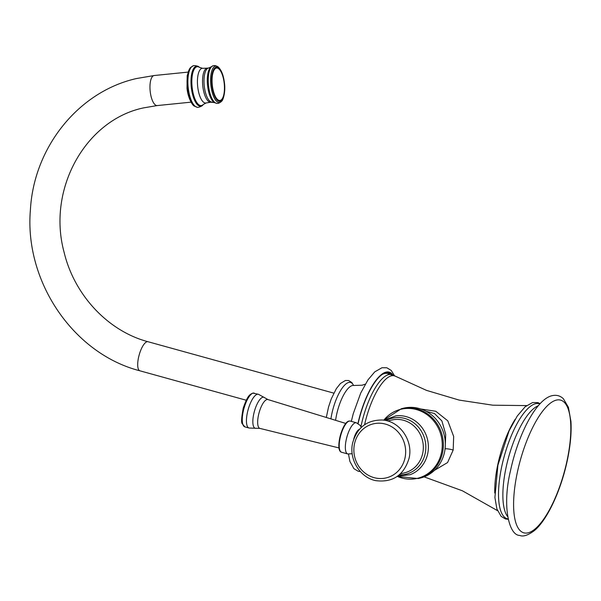 <?xml version="1.0" encoding="UTF-8"?>
<svg xmlns="http://www.w3.org/2000/svg" width="601" height="601" viewBox="0 0 601 601"><rect width="100%" height="100%" fill="white"/><g stroke="black" fill="none" stroke-linecap="round" stroke-linejoin="round"><path stroke-width="0.9" d="M434.485 470.328L447.572 462.552L453.184 450.044L453.672 436.476L447.798 420.843L435.785 411.264L420.858 409.011M381.981 374.626A48.313 15.972 -74.5 0 1 387.562 373.552L395.511 376.256A47.967 15.851 -74.5 0 0 364.582 424.727M445.303 446.197L445.694 434.275L441.908 420.963L434.523 413.548L426.139 411.302M418.281 478.554L420.264 478.073A35.932 33.355 -103.5 0 0 444.53 452.185A35.932 33.355 76.5 0 0 403.429 408.214L401.445 408.688A35.932 33.355 -103.5 0 1 442.546 452.666A35.932 33.355 76.5 0 1 418.281 478.554L397.223 476.428M359.398 429.354A10.871 3.591 105.5 0 0 353.719 439.113M387.848 372.5A49.515 16.37 -74.5 0 1 389.929 374.205M392.13 374.821A49.515 16.37 -74.5 0 0 388.982 372.688A49.515 16.37 -74.5 0 0 385.917 372.688A49.515 16.37 105.5 0 0 358.136 423.532M567.089 460.471A68.845 22.755 -74.5 0 1 528.106 532.824A68.845 22.755 -74.5 0 1 517.326 472.469A68.845 22.755 105.5 0 1 556.308 400.116A68.845 22.755 105.5 0 1 567.089 460.471M507.642 516.59A59.229 19.578 -74.5 0 1 506.072 467.555A59.229 19.578 105.5 0 1 538.331 405.713M539.923 403.917A59.717 19.743 105.5 0 0 501.752 466.451A59.717 19.743 -74.5 0 0 508.085 518.948M494.758 493.03A56.344 18.623 -74.5 0 1 497.771 464.716A56.344 18.623 -74.5 0 1 515.162 419.303M360.953 426.672A48.313 15.972 -74.5 0 1 361.209 425.425A48.313 15.972 -74.5 0 1 391.559 374.656M453.184 450.044A6.04 1.029 12 0 0 445.093 448.797M383.784 420.182A35.504 32.957 -103.5 0 1 423.84 412.632A35.504 32.957 -103.5 0 1 441.465 452.726A35.504 32.957 76.5 0 1 397.321 476.368M397.577 476.18L410.137 474.692A30.463 28.277 76.5 0 0 427.702 453.665A30.463 28.277 -103.5 0 0 395.954 415.832L384.099 420.234M386.075 420.602A28.818 26.752 -103.5 0 1 415.141 423.915A28.818 26.752 -103.5 0 1 425.185 453.5A28.818 26.752 76.5 0 1 399.169 474.948M400.401 473.851L404.36 472.897A27.173 25.227 76.5 0 0 422.713 453.319A27.173 25.227 -103.5 0 0 391.634 420.061L387.668 421.016M352.186 453.725L347.754 453.965A16.182 5.349 -74.5 0 1 346.544 438.362A16.182 5.349 -74.5 0 1 355.386 422.766A16.182 5.349 -74.5 0 1 356.385 422.773L360.194 425.425L361.276 427.401M349.256 421.076A16.182 5.349 -74.5 0 1 350.255 421.076L348.993 421.068C342.194 422.022 334.614 450.735 341.623 452.268A16.182 5.349 -74.5 0 1 340.414 436.664A16.182 5.349 -74.5 0 1 349.256 421.076M339.933 450.419A15.581 5.154 -74.5 0 1 340.429 435.147A15.581 5.154 -74.5 0 1 347.859 421.789M339.039 447.948L259.933 428.4A14.965 4.951 -74.5 0 1 258.753 414.021A14.965 4.951 -74.5 0 1 266.949 399.537A14.965 4.951 105.5 0 1 267.918 399.552L345.823 423.457M267.918 399.552L264.598 397.689A16.099 5.319 105.5 0 0 262.825 397.246A16.099 5.319 -74.5 0 0 253.735 414.029A16.099 5.319 -74.5 0 0 256.131 428.295A16.099 5.319 -74.5 0 0 256.229 428.273M244.87 426.875L249.047 428.032A17.512 5.792 -74.5 0 1 247.74 411.144A17.512 5.792 -74.5 0 1 257.303 394.271A17.512 5.792 105.5 0 1 258.392 394.271L252.743 393.107C250.414 394.534 248.085 393.925 243.232 408.132C241.444 417.642 241.129 422.864 242.286 423.788L244.87 426.875A17.512 5.792 -74.5 0 1 243.563 409.987A17.512 5.792 -74.5 0 1 253.134 393.114A17.512 5.792 -74.5 0 1 254.215 393.122M354.492 443.884A27.781 25.783 76.5 0 1 385.451 424.103A27.781 25.783 76.5 0 1 405.029 457.864A27.781 25.783 -103.5 0 1 374.07 477.645A27.781 25.783 -103.5 0 1 354.492 443.884M392.964 375.107A50.123 16.565 -74.5 0 0 386.045 372.102A50.123 16.565 105.5 0 0 357.956 423.42M335.606 420.317A27.804 9.188 105.5 0 1 352.321 385.549A27.804 9.188 -74.5 0 1 353.719 385.481L362.133 385.203L365.31 384.129M353.538 385.436A29.877 9.879 -74.5 0 0 348.753 382.446A29.877 9.879 105.5 0 0 330.918 418.882M147.072 341.714A15.1 4.988 -74.5 0 1 148.004 341.721C108.218 331.204 74.261 295.226 64.037 252.007C46.946 188.977 85.733 119.982 143.526 107.895L157.214 105.566A15.1 5.567 84.2 0 1 150.205 91.48A15.1 5.567 84.2 0 1 153.916 75.568A15.1 5.567 84.2 0 1 154.194 75.523L136.45 78.543C78.438 91.592 33.761 147.395 30.403 209.937C24.22 281.283 73.269 353.771 139.95 370.817A15.1 4.988 -74.5 0 1 138.823 356.258A15.1 4.988 -74.5 0 1 147.072 341.714M194.461 106.152A20.389 7.52 -95.8 0 1 187.437 88.385A20.389 7.52 84.2 0 1 190.577 67.522L187.189 75.561L186.994 88.362C188.173 99.015 192.883 105.859 194.461 106.152L197.286 107.256A20.855 7.693 -95.8 0 1 188.226 88.324A20.855 7.693 84.2 0 1 193.116 65.877L190.577 67.522M193.161 65.862A20.855 7.693 84.2 0 0 193.116 65.877L193.206 65.847A20.862 7.693 84.2 0 0 188.278 88.324A20.862 7.693 -95.8 0 0 197.376 107.271C197.459 107.932 202.777 106.031 202.89 104.912A20.081 7.407 -95.8 0 1 191.373 87.971A20.081 7.407 84.2 0 1 199.074 67.057C198.668 65.96 193.221 65.186 193.206 65.847M199.209 67.162A20.081 7.407 84.2 0 0 199.074 67.057L199.352 67.267A19.961 7.362 84.2 0 0 191.546 87.949A19.961 7.362 -95.8 0 0 203.115 104.657L202.89 104.912A20.081 7.407 -95.8 0 0 203.003 104.784M199.352 67.267L199.532 67.395A19.525 7.204 84.2 0 0 192.207 87.859A19.525 7.204 -95.8 0 0 203.266 104.491L203.115 104.657M206.12 102.974A17.437 6.431 -95.8 0 1 197.759 87.19A17.437 6.431 84.2 0 1 202.627 68.311L207.33 68.146A17.113 6.311 84.2 0 0 202.86 86.664A17.113 6.311 -95.8 0 0 210.756 102.2L206.12 102.974L203.266 104.491M212.123 102.095A17.144 6.326 -95.8 0 1 204.31 86.521A17.144 6.326 84.2 0 1 208.69 67.981L210.748 67.087A18.481 6.814 84.2 0 0 207.645 86.251A18.481 6.814 -95.8 0 0 214.324 102.561L210.756 102.2M214.324 102.561L216.856 103.41A18.977 7.002 -95.8 0 1 208.607 86.183A18.977 7.002 84.2 0 1 213.062 65.749L210.748 67.087M221.656 101.171C222.776 100.848 225.826 92.682 224.428 82.735C223.504 75.305 221.431 70.054 218.216 66.981A18.346 6.769 84.2 0 0 210.951 85.913A18.346 6.769 -95.8 0 0 221.656 101.171C219.974 102.816 218.373 103.56 216.856 103.41M224.398 82.75A17.226 6.356 -95.8 0 1 220.214 101.344A17.226 6.356 -95.8 0 1 211.943 85.755A17.226 6.356 84.2 0 1 216.127 67.162A17.226 6.356 84.2 0 1 224.398 82.75M224.143 82.825A16.302 6.01 84.2 0 0 216.322 68.078A16.302 6.01 84.2 0 0 212.363 85.665A16.302 6.01 -95.8 0 0 220.184 100.42A16.302 6.01 -95.8 0 0 224.143 82.825M567.336 460.313C570.409 445.739 571.611 432.803 570.95 421.504L568.426 407.32L563.37 398.718C560.207 395.751 556.511 394.729 552.266 395.653C536.588 398.748 518.227 434.147 510.482 470.801C501.91 506.282 508.987 535.401 519.64 535.408C523.11 536.963 528.054 535.333 534.469 530.525C547.263 519.955 561.086 490.198 567.336 460.313M540.171 403.647L537.752 402.58L532.599 402.55L525.154 406.764L517.258 416.027L509.062 430.917L497.921 465.136L494.908 497.478L496.869 508.867L501.121 516.372L505.456 518.956L508.161 519.309M526.596 405.592L492.828 405.194L459.164 400.093L426.447 390.357L395.511 376.256M497.515 510.662L462.387 490.792L424.126 476.871M383.671 420.167L401.445 408.688M356.385 422.773L350.255 421.076M347.754 453.965L341.623 452.268M259.933 428.4L249.047 428.032M264.598 397.689L258.392 394.271M409.078 458.232C413.413 440.548 399.537 420.768 382.071 420.001C366.798 420.009 356.986 427.672 352.637 442.99C348.753 459.194 359.931 477.547 375.708 480.635C392.753 482.753 403.88 475.286 409.078 458.232M394.504 375.745L391.274 370.471L386.834 367.767L381.966 367.737L374.746 371.876L367.955 379.915L360.72 393.062L353.26 413.668L351.315 421.369M348.49 454.123L349.91 461.44L353.891 468.66L358.211 471.259L360.352 471.582M353.583 385.451L351.885 382.604L348.663 380.516L345.417 380.493L340.474 383.461L336.342 388.659L331.264 398.876L328.537 407.027L326.298 417.462M333.818 393.137L148.004 341.721M246.252 400.236L139.95 370.817M188.038 72.112L154.194 75.523M191.065 102.155L157.214 105.566M199.532 67.395L202.627 68.311M207.33 68.146L208.69 67.981M218.216 66.981C216.232 65.704 214.519 65.291 213.062 65.749"/></g></svg>
